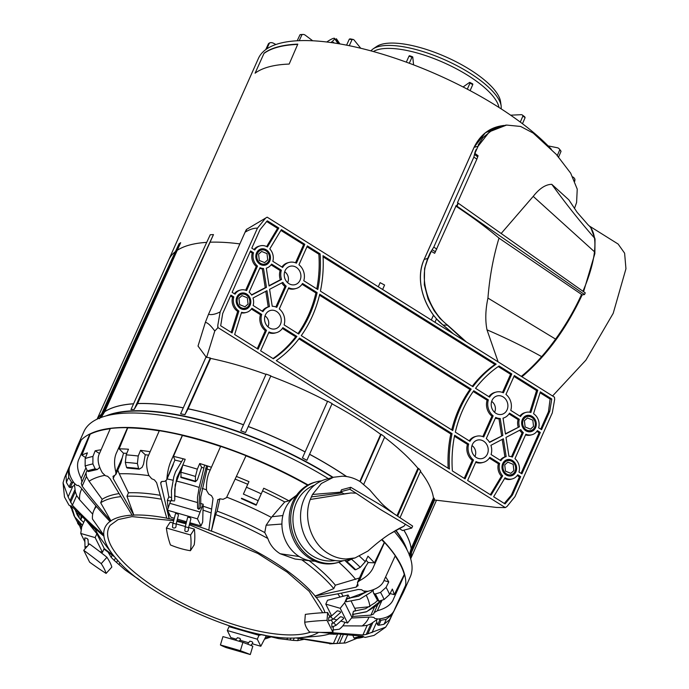 <?xml version="1.0" encoding="UTF-8"?>
<svg xmlns="http://www.w3.org/2000/svg" width="689" height="689" viewBox="0 0 689 689"><rect width="100%" height="100%" fill="white"/><g stroke="black" fill="none" stroke-linecap="round" stroke-linejoin="round"><path stroke-width="1.03" d="M174.748 499.878L175.178 484.78L182.568 465.557M174.455 495.916L197.192 502.479M200.404 503.409L203.169 504.202L197.45 518.86L200.964 525.94L202.687 522.073L203.169 504.202M171.458 499.447L169.744 503.289L199.732 511.936M183.248 458.796L175.531 471.827L173.8 476.857L171.432 490.542L171.63 500.757L174.541 500.937M204.616 465.041L199.112 487.726L197.485 497.346L197.571 508.241L198.897 509.326L200.697 507.431L200.757 496.924L207.673 466.031M169.744 503.289L167.461 510.213L170.984 517.284L174.196 518.214M167.461 510.213L197.45 518.86M177.529 519.17L186.53 521.771M189.871 522.736L200.964 525.94M176.151 524.036L178.399 515.269C178.485 514.295 177.529 513.693 175.549 513.451L173.034 523.235M190.922 518.645L188.597 527.671L185.238 526.809L187.709 517.189L190.164 517.663L190.913 518.636M172.543 526.56A1.748 1.24 -6.8 0 0 172.491 526.939A1.748 1.24 -6.8 0 0 172.56 527.24A1.731 1.232 173.2 0 0 173.464 527.938A1.74 1.24 173.2 0 0 175.945 526.629A1.74 1.24 173.2 0 1 175.945 526.629L176.263 524.114L172.905 523.252L172.491 526.939M185.238 526.809L184.824 530.504A1.74 1.24 -6.8 0 0 185.806 531.503A1.731 1.232 -6.8 0 0 187.184 531.46A1.74 1.24 173.2 0 0 188.286 530.186A1.74 1.24 173.2 0 1 188.286 530.186L188.597 527.671M166.376 527.998L190.595 534.991A117.371 70.829 32.9 0 1 190.414 550.709A64.249 38.773 32.9 0 1 170.441 544.947A117.371 70.829 32.9 0 1 166.376 527.998L170.157 522.15L172.973 522.96M190.595 534.991L194.376 529.135A117.371 70.829 32.9 0 1 194.195 544.853L190.414 550.709M176.306 523.924L185.315 526.525M188.648 527.481L194.376 529.135M79.114 513.916L78.959 517.672M79.872 523.433L81.586 527.714M85.005 519.48L81.715 526.87L80.742 533.45L95.151 537.601L96.873 533.742L86.556 520.884M99.552 551.484L102.48 552.328L104.194 548.461L96.873 533.742M84.669 541.356L80.742 533.45M102.48 552.328L95.151 537.601M89.191 544.189L88.295 543.966M85.057 547.609A1.731 0.801 -3.2 0 1 85.014 547.454L84.807 537.902C86.995 538.255 87.968 538.85 87.727 539.702M89.63 562.181L83.722 550.296L89.432 543.922A117.371 23.969 41.9 0 1 106.941 557.272A64.249 13.117 41.9 0 1 111.816 567.073L106.097 573.437A117.371 23.969 41.9 0 1 89.63 562.181M83.722 550.296A117.371 23.969 41.9 0 1 101.223 563.636A64.249 13.117 41.9 0 1 106.097 573.437M101.223 563.636L106.941 557.272M266.264 635.809L260.812 646.256L257.29 639.177L259.012 635.31L229.032 626.663L230.565 626.292M259.012 635.31L261.76 634.647M260.812 646.256L252.217 643.776M248.643 642.742L239.875 640.21M236.301 639.185L230.832 637.601L227.31 630.53L229.032 626.663M257.29 639.177L227.31 630.53M249.694 641.433L249.874 641.201C251.864 641.433 252.811 642.045 252.734 643.009L250.951 645.438M235.526 640.202L237.404 637.738L239.815 638.298L240.53 639.358L239.092 641.244M250.288 654.55L252.82 646.196A117.371 4.367 16.9 0 0 242.916 642.363L240.375 650.717A117.371 4.367 16.9 0 1 250.288 654.55L226.07 647.565A117.371 4.367 16.9 0 1 220.411 644.964A64.249 2.386 16.9 0 1 240.375 650.717M220.411 644.964L222.952 636.61A64.249 2.386 16.9 0 1 242.916 642.363M368.658 591.067L346.395 599.275L347.118 598.552M348.091 594.986L344.646 602.72L340.211 608.292L325.802 604.132L327.516 600.274L348.091 594.986L349.788 598.396M351.304 601.445L355.412 609.713L354.732 611.246M344.646 602.72L351.967 617.439L347.54 623.02L340.797 621.073M353.276 614.502L351.967 617.439M346.395 599.275L346.24 601.764L359.727 599.197L371.001 592.23L373.843 589.439M352.69 614.476L353.423 611.289L365.514 608.723L375.272 602.634L377.383 600.498M340.211 608.292L347.54 623.02M336.861 619.936L333.39 618.937M325.802 604.132L331.624 615.854M339.901 611.376L337.291 610.798L330.72 616.664L333.028 619.256L340.702 612.4L339.901 611.376M340.237 617.034L340.555 616.758C342.734 617.103 343.708 617.706 343.466 618.558M330.72 616.664L328.713 617.611L328.662 620.91L333.028 619.256M331.857 623.743L331.865 627.145L336.043 625.311L343.716 618.464M327.025 620.367L332.942 632.261A117.371 51.227 4.5 0 1 309.594 632.028A64.249 28.042 4.5 0 1 304.719 622.227A117.371 51.227 4.5 0 1 327.025 620.367L327.637 612.53L329.962 617.198M332.942 632.261L333.364 626.835M331.504 620.307L332.976 623.252M304.719 622.227L305.33 614.39A117.371 51.227 4.5 0 1 327.637 612.53M217.69 499.904L219.989 498.81L223.047 499.327L226.483 497.682L246.025 455.705A178.348 60.417 24 0 1 307.742 485.142M65.825 475.996L76.918 447.376A178.606 60.503 24 0 1 80.742 441.124M120.377 496.7A137.456 46.559 24 0 0 100.68 502.772L110.963 520.944A120.23 40.729 24 0 0 110.085 521.564C100.37 511.367 90.543 499.947 80.604 487.287L78.339 485.401L77.004 485.504L74.326 483.282C68.986 475.953 67.746 469.691 70.605 464.498L81.19 440.099A178.994 60.632 24 0 1 89.889 433.975L90.19 434.173A178.606 60.503 24 0 1 110.249 428.739M160.916 499.137A137.456 46.559 24 0 0 126.965 496.235L133.881 515.183A120.23 40.729 24 0 0 132.167 515.269L110.111 478.7L107.648 476.28L105.443 475.746L102.342 472.792C97.804 464.687 96.934 458.064 99.741 452.914L110.352 428.498A178.994 60.632 24 0 1 127.525 427.68L127.723 427.878A178.606 60.503 24 0 1 159.254 430.84M168.495 512.289L169.141 518.765A120.23 40.729 24 0 0 166.833 518.3L156.61 482.662L154.414 479.897L151.692 478.743L148.755 475.264C145.99 466.97 145.956 460.252 148.652 455.119L159.323 430.694A178.994 60.632 24 0 1 182.352 435.31L182.413 435.474A178.606 60.503 24 0 1 220.583 446.481M217.87 499.585L211.359 531.15A120.23 40.729 24 0 0 208.81 530.211L213.03 498.578L211.514 495.684L208.715 494.056L206.502 490.327C206.226 482.446 207.355 475.927 209.887 470.768L220.635 446.36A178.994 60.632 24 0 1 246.025 455.705M245.973 455.825A178.606 60.503 24 0 1 307.613 485.211M381.62 539.651A178.606 60.503 24 0 1 383.239 541.356A178.606 60.503 24 0 1 384.264 542.467L384.54 542.476A178.994 60.632 24 0 1 395.271 555.756L384.221 579.983C382.274 585.512 376.762 589.284 367.693 591.308L363.439 590.981L361.579 589.698L358.142 589.483C343.182 592.971 329.17 595.623 316.105 597.423A120.23 40.729 24 0 0 315.028 596.088L356.222 587.106L358.004 585.271L357.961 585.883M395.159 555.997A178.606 60.503 24 0 1 404.271 574.462L404.615 574.548A178.994 60.632 24 0 1 405.718 585.047L394.668 609.24C392.721 614.838 387.244 618.102 378.235 619.015L374.807 618.515L374.015 617.465L371.113 617.034L351.511 618.016M405.218 586.141A178.606 60.503 24 0 1 403.203 592.652L390.448 618.059A177.288 60.055 24 0 0 391.731 614.829L392.851 612.616M262.552 490.912A168.926 57.221 24 0 1 284.746 501.954L271.406 517.405L266.126 525.242L264.774 532.563A137.49 46.576 24 0 0 217.138 511.126L219.894 498.793M235.517 479.268A168.926 57.221 24 0 1 247.747 484.298L243.398 494.099A174.033 58.953 24 0 1 258.177 500.705L263.741 488.234A177.564 60.15 24 0 1 288.924 500.8L296.606 495.21M236.715 476.573A177.564 60.15 24 0 1 248.962 481.637L247.747 484.298M359.624 556.324A177.288 60.055 24 0 1 365.308 561.69L367.969 556.187A177.564 60.15 24 0 1 373.309 561.656A177.564 60.15 24 0 1 374.42 562.853L384.264 542.467M243.398 494.099L248.962 481.637M73.671 514.984L78.934 524.966M69.658 465.962L64.585 477.641L63.052 482.825L64.465 497.01L68.969 505.14L72.586 507.113C83.188 517.973 93.652 527.679 103.97 536.231A120.23 40.729 24 0 1 103.858 535.181L92.464 518.998A137.456 46.559 24 0 1 93.773 510.644A137.456 46.559 24 0 1 96.426 506.449M63.052 482.825L68.108 496.872L72.388 505.235C83.025 516.38 93.515 526.362 103.858 535.181M66.566 473.86A177.288 60.055 24 0 1 68.332 470.38L69.503 467.366M81.957 481.955L86.883 470.897L81.913 482.05L81.173 478.459C77.125 470.225 76.488 463.542 79.261 458.4L89.889 433.975M85.548 457.565L81.888 455.136L90.19 434.173M81.888 455.136A177.564 60.15 24 0 1 87.4 452.871L85.169 458.538L85.135 465.997A174.033 58.953 24 0 1 92.903 463.921L92.929 456.454L95.168 450.795A177.564 60.15 24 0 1 101.094 449.796M112.936 476.452L115.812 474.583L115.864 472.146C113.866 463.93 114.185 457.246 116.829 452.105L127.525 427.68M127.723 427.878L119.145 448.84L123.512 453.241L122.263 457.772L115.864 472.146M119.145 448.84A177.564 60.15 24 0 1 128.473 449.219L126.165 454.878L125.338 462.388A174.033 58.953 24 0 1 137.404 463.525L138.231 456.023L140.539 450.356A177.564 60.15 24 0 1 150.142 451.708M169.141 518.765L160.735 483.489L160.856 482.257L162.104 481.439L164.697 481.353L166.609 480.018L166.884 478.898C167.53 471.293 169.098 464.894 171.578 459.718L182.352 435.31M182.413 435.474L173.49 456.359L174.894 460.08L166.884 478.898M173.49 456.359A177.564 60.15 24 0 1 185.203 459.313L182.809 464.963L180.914 472.249A174.033 58.953 24 0 1 195.443 476.444L197.338 469.157L199.732 463.508A177.564 60.15 24 0 1 211.428 467.271M384.54 542.476L373.55 566.763C371.5 572.171 366.737 576.874 359.253 580.861L357.453 582.532L358.004 585.271M374.42 562.853L368.193 562.525L365.652 566.479L359.253 580.861M385.625 576.9A177.564 60.15 24 0 1 388.777 581.929L383.962 580.543M373.145 590.172L373.36 592.747L374.213 593.685L375.333 594.004L380.535 592.394L386.064 587.381L388.777 581.929M386.064 587.381A177.288 60.055 24 0 1 389.612 594.512L392.325 589.069A177.564 60.15 24 0 1 394.246 594.65L404.271 574.462M404.615 574.548L393.583 598.793C391.619 604.296 386.219 608.284 377.374 610.755L374.187 612.59L377.65 604.813L374.222 612.521M394.246 594.65L390.086 593.565M392.489 613.985L388.656 622.391L385.685 627.145L366.255 634.423L362.896 634.982L327.482 632.399M385.685 627.145L374.024 635.422L365.161 637.428L361.337 636.085L320.652 632.399M356.936 638.315L345.499 642.966L333.39 643.569L297.596 637.868A120.23 40.729 24 0 1 295.874 637.945L331.461 643.793M303.418 639.478L297.579 640.632L293.204 640.382L278.554 638.591L263.31 634.922M108.052 552.078L111.179 557.375L114.296 560.467L125.269 570.061L140.367 580.569M211.359 531.15L215.605 514.58L217.138 511.126M104.168 548.53L113.659 555.704A120.23 40.729 24 0 0 114.727 557.039L114.667 556.953A120.342 40.763 24 0 0 118.689 561.535M310.636 632.089A116.768 39.557 24 0 1 217.336 618.774A116.768 39.557 24 0 1 122.108 560.725A116.768 39.557 24 0 1 110.214 525.294L118.103 519.592L131.952 516.612L173.559 520.695M288.924 500.8L284.746 501.954M256.153 505.209L241.365 498.612A168.366 57.032 24 0 1 256.153 505.209L258.177 500.705M345.172 560.441L345.973 561.483L346.903 561.569L351.433 559.124A174.033 58.953 24 0 1 360.269 567.314L365.308 561.69M351.976 558.753L351.433 559.124M345.714 561.294L354.809 569.674L355.739 569.76L360.269 567.314M366.031 560.191A168.926 57.221 24 0 1 366.402 560.588A168.926 57.221 24 0 1 368.193 562.525M114.727 557.039L103.944 549.038M90.121 524.071L92.231 526.56A157.307 53.286 24 0 1 90.741 524.622M78.176 512.995L76.6 513.658M71.759 509.025A174.033 58.953 24 0 1 71.38 508.344A174.033 58.953 24 0 1 70.442 506.587L71.38 508.344M92.705 514.166L79.605 499.758L76.686 495.589L75.334 491.679L74.481 484.806M74.86 483.979L74.136 485.581L70.364 487.623L69.227 487.114L66.42 482.55A174.033 58.953 24 0 1 68.702 477.563L68.332 470.38M66.049 475.367L66.42 482.55M73.852 482.584L71.51 482.128L68.702 477.563M81.913 482.05L81.224 483.385M81.242 483.359L82.163 486.184C91.861 499.017 101.464 510.601 110.963 520.944M86.883 470.897L87.072 470.242M85.996 472.68L86.452 476.547L89.088 481.223A157.307 53.286 24 0 1 104.625 475.384M99.767 467.297L97.382 469.502L88.381 471.569L87.4 470.949L85.135 465.997M99.483 453.5L95.168 450.795M97.382 469.502L95.16 468.873L92.903 463.921M113.384 476.013L113.185 478.554L133.881 515.183M120.945 463.06L122.263 457.772M140.539 450.356L145.258 454.74A168.926 57.221 24 0 1 148.626 455.171M145.258 454.74L143.51 464.222L142.08 467.375L139.273 469.157L138.592 468.529L137.404 463.525M123.512 453.241A168.926 57.221 24 0 1 126.81 453.302M117.81 470.105L119.249 473.791A157.307 53.286 24 0 1 148.902 475.668M127.207 468.02A168.366 57.032 24 0 1 139.273 469.157L127.207 468.02L126.526 467.383L125.338 462.388M166.609 480.018L173.292 464.515M199.732 463.508L201.627 467.323A168.926 57.221 24 0 1 203.746 467.977M205.641 468.58A168.926 57.221 24 0 1 210.197 470.062M201.627 467.323L197.416 479.751L195.461 481.706L195.443 476.444M174.894 460.08A168.926 57.221 24 0 1 181.328 461.63M181.061 477.546L180.914 472.249M180.992 477.537L195.461 481.706A168.366 57.032 24 0 0 180.931 477.511M362.578 571.017L365.652 566.479M359.477 577.976L335.354 585.185L333.795 588.613L315.028 596.088M380.535 592.394A174.033 58.953 24 0 1 384.083 599.525L389.612 594.512M373.36 592.747L377.761 600.817L378.881 601.144L384.083 599.525M329.781 616.836L330.522 616.827M352.406 616.457L370.915 615.156L373.636 613.977M374.187 612.59L373.645 613.959M376.874 619.661L371.009 623.743L367.185 625.345L362.147 625.956L342.829 625.836M379.01 618.92L380.888 620.307L386.15 619.351A174.033 58.953 24 0 1 383.868 624.337L389.449 619.816M391.731 614.829L386.15 619.351M377.124 619.092L376.461 620.617L377.46 624.785L378.606 625.293L383.868 624.337M336.06 634.25L329.325 634.009M362.113 636.102L363.284 636.403M361.596 637.558L362.991 637.222A174.033 58.953 24 0 1 361.596 637.558A174.033 58.953 24 0 1 359.667 637.98L354.947 638.557L353.965 637.936L353.009 635.835M329.824 643.69L331.228 643.759M261.097 634.483L278.554 638.591M138.567 579.208L125.269 570.061M215.605 514.58A137.456 46.559 24 0 1 267.849 538.497L264.774 532.563M301.748 559.778A137.456 46.559 24 0 1 329.29 583.505A137.456 46.559 24 0 1 333.795 588.613M295.03 559.029L299.732 559.554L295.03 559.029L280.165 553.741C274.136 549.977 270.028 544.896 267.849 538.497M168.099 508.275L167.324 500.378A137.456 46.559 24 0 1 170.717 501.101M203.014 510.118A137.456 46.559 24 0 1 210.946 512.866M167.324 500.378L168.839 496.924L165.92 480.922M126.965 496.235L128.473 492.781L119.249 473.791M100.68 502.772L102.179 499.318L89.088 481.223M103.893 536.163A120.342 40.763 24 0 0 112.617 554.378L113.607 555.644A120.342 40.763 24 0 1 112.617 554.378L102.575 541.149A137.456 46.559 24 0 1 94.832 528.213M95.513 529.738L92.231 526.56M168.839 496.924A137.49 46.576 24 0 1 171.294 497.449M203.117 506.2A137.49 46.576 24 0 1 211.445 509.05M241.546 498.225A169.615 57.454 24 0 1 256.325 504.83M345.973 561.483A168.366 57.032 24 0 1 354.809 569.674M346.903 561.569A169.615 57.454 24 0 1 355.739 569.76M71.432 506.768A169.615 57.454 24 0 1 71.225 506.286M93.773 510.644L95.271 507.19A137.49 46.576 24 0 1 95.909 505.872M70.364 487.623A168.366 57.032 24 0 1 72.646 482.636M69.227 487.114A169.615 57.454 24 0 1 71.51 482.128M102.179 499.318A137.49 46.576 24 0 1 118.525 493.686M88.381 471.569A168.366 57.032 24 0 1 96.15 469.485M87.4 470.949A169.615 57.454 24 0 1 95.16 468.873M128.473 492.781A137.49 46.576 24 0 1 159.77 495.227M126.526 467.383A169.615 57.454 24 0 1 138.592 468.529M180.656 476.96A169.615 57.454 24 0 1 195.185 481.155M309.103 560.665A137.49 46.576 24 0 1 330.849 580.078A137.49 46.576 24 0 1 335.354 585.185M341.27 593.22A137.49 46.576 24 0 1 343.105 596.269M354.697 608.275L369.64 606.708M329.42 616.112L331.521 615.647M374.213 593.685A168.366 57.032 24 0 1 377.761 600.817M375.333 594.004A169.615 57.454 24 0 1 378.881 601.144M333.123 629.97L339.281 629.238A137.456 46.559 24 0 0 344.913 622.451L344.991 622.279A137.456 46.559 24 0 1 344.913 622.451M379.742 619.799A168.366 57.032 24 0 1 377.46 624.785M380.888 620.307A169.615 57.454 24 0 1 378.606 625.293M361.053 636.085A168.366 57.032 24 0 1 353.965 637.936M362.707 636.472A169.615 57.454 24 0 1 354.947 638.557M330.625 633.596A137.456 46.559 24 0 1 316.354 636.326L299.793 637.713A120.342 40.763 24 0 1 297.708 637.859M337.808 593.832A137.456 46.559 24 0 1 339.978 597.07M315.028 561.173A35.01 30.394 -105 0 1 314.132 561.165A35.01 30.394 -105 0 1 311.368 560.949A35.01 30.394 -105 0 1 299.241 556.548A35.01 30.394 -105 0 1 281.922 524.036A35.01 30.394 -105 0 1 282.86 515.561A35.01 30.394 -105 0 1 296.098 495.942M340.616 491.765L349.857 489.285L356.092 493.195L350.959 492.954L343.94 493.849L340.616 491.765L341.503 489.776L350.744 487.295L382.059 505.855L412.633 526.069L411.746 528.058L402.505 530.539L399.172 528.454L403.987 526.172L389.319 534.242C379.432 540.701 371.965 547.617 367.909 551.045L355.076 557.926L346.05 558.994C339.823 558.805 333.907 556.97 328.283 553.482C311.316 543.388 302.91 518.223 310.265 499.473L312.487 494.487L321.375 483.497L333.459 477.253L342.485 476.185C348.712 476.366 354.628 478.2 360.252 481.689L369.709 489.888L376.892 498.207C380.604 501.799 380.517 503.607 392.971 512.9L392.971 512.9M349.857 489.285L350.744 487.295M356.092 493.195L380.431 509.498L411.746 528.058M342.364 492.859L311.29 496.933M405.511 524.157L403.987 526.172M321.548 480.87A41.762 36.25 75 0 0 316.509 481.792A41.762 36.25 75 0 0 291.232 526.396A41.762 36.25 75 0 0 329.101 563.533A41.762 36.25 75 0 0 338.127 562.465A41.762 36.25 75 0 0 342.95 560.743M316.509 481.792L314.968 482.205A41.762 36.25 75 0 0 289.69 526.809A41.762 36.25 75 0 0 327.559 563.946A41.762 36.25 75 0 0 336.585 562.879L338.127 562.465M314.718 485.047A39.187 34.019 75 0 0 293.703 527.593A39.187 34.019 75 0 0 328.998 560.984A39.187 34.019 75 0 0 334.949 560.545M333.459 477.253L326.371 479.148A41.762 36.25 75 0 0 301.093 523.752A41.762 36.25 75 0 0 338.962 560.889A41.762 36.25 75 0 0 347.988 559.821L355.076 557.926M434.621 499.999L409.834 556.238M220.161 311.91L257.453 228.162C253.845 228.033 249.711 229.385 245.069 232.21L208.517 314.305C211.54 315.071 215.424 314.279 220.161 311.91L217.793 325.389L217.991 327.619L505.295 507.595L496.424 507.44L434.475 499.981L434.294 498.311L409.232 555.179L411.178 548.59A171.639 58.143 -156 0 0 403.84 530.177M434.294 498.311L433.476 498.009L411.178 548.59M397.656 516.061L418.662 468.425L417.913 468.279L397.01 515.622M418.662 468.425L420.669 470.906L400.042 517.697M434.664 316.57A170.975 57.919 24 0 0 433.278 315.536L431.331 320.023M436.516 318.766L434.983 322.306M433.278 315.536L431.288 319.989M360.252 481.697L381.206 434.328L384.712 436.947L363.809 484.203M381.206 434.328L380.655 434.354L359.813 481.422M380.121 282.671L378.304 286.796L380.121 282.671A170.975 57.919 24 0 1 384.583 285.031L382.619 289.501M327.645 401.196L332.107 403.565L306.898 460.295A172.56 58.453 24 0 0 302.437 457.935L327.645 401.196L302.437 457.935M213.469 234.596A170.975 57.919 24 0 0 210.257 234.742C190.069 278.123 149.935 367.142 130.988 409.559A172.56 58.453 24 0 1 134.2 409.404C153.139 366.996 193.273 277.977 213.469 234.596L137.654 403.539L134.2 409.404M180.682 242.674L104.745 411.643L101.119 417.56C120.075 375.143 160.313 286.099 180.682 242.674A170.975 57.919 24 0 0 179.054 243.811C158.685 287.244 118.448 376.289 99.492 418.705M206.648 357.255L210.3 357.987L184.928 414.666A172.56 58.453 24 0 0 180.621 413.796L206.209 356.644L206.648 357.255L214.787 331.013L217.991 327.619M210.3 357.987L210.653 358.418L188.08 408.835L184.928 414.666M266.118 374.093L270.863 375.841L245.568 432.537A172.56 58.453 24 0 0 240.823 430.789L266.118 374.093M270.863 375.841L245.568 432.537M312.72 40.78L305.227 35.165A5.142 4.013 -92.7 0 0 303.022 34.45L301.015 34.545A5.142 4.013 -92.7 0 0 299.982 34.769L297.2 40.763A170.975 57.919 -156 0 1 299.207 40.668A170.975 57.919 24 0 1 346.584 45.155L349.323 39.152A5.142 2.67 -78.7 0 1 350.503 38.92L353.19 39.462A5.142 2.67 -78.7 0 1 354.146 40.083L360.76 48.264M299.207 40.668L301.989 34.674A5.142 4.013 -92.7 0 1 303.022 34.45M301.989 34.674L299.982 34.769M498.991 107.475A70.597 23.917 -156 0 0 490.422 93.248A70.597 23.917 -156 0 0 429.213 56.817A70.597 23.917 -156 0 0 373.378 51.546M349.323 39.152L352.019 39.695L349.271 45.698A170.975 57.919 -156 0 0 346.584 45.155M352.019 39.695A5.142 2.67 -78.7 0 1 353.19 39.462M349.271 45.698A170.975 57.919 24 0 1 406.321 62.148A170.975 57.919 24 0 1 409.283 63.242A170.975 57.919 24 0 1 467.314 89.165A170.975 57.919 24 0 1 470.105 90.638A170.975 57.919 24 0 1 520.29 122.082A170.975 57.919 24 0 1 522.477 123.719A170.975 57.919 24 0 1 551.312 149.212A170.975 57.919 24 0 1 551.372 149.28M168.693 259.925L258.418 58.41A170.975 57.919 24 0 1 265.704 49.651A170.975 57.919 24 0 1 266.721 48.936A170.975 57.919 24 0 1 297.2 40.763M255.094 73.198L255.085 73.198A170.975 57.919 24 0 1 289.165 64.068A170.984 57.919 -156 0 0 255.085 73.198L264.094 53.165A170.975 57.919 24 0 1 297.794 44.139L289.165 64.068L297.794 44.139M208.517 314.305L205.365 322.357L198.019 346.05L206.407 357.41M520.29 122.082L522.908 116.028L525.096 117.664L522.477 123.719M467.314 89.165L469.976 83.128L472.766 84.609L470.105 90.638M406.321 62.148L409.016 56.136L411.988 57.23L409.283 63.242M265.704 49.651L268.503 43.648L269.52 42.933L266.721 48.936M275.884 44.509L273.473 43.235A5.142 4.737 -125.1 0 0 269.52 42.933M409.016 56.136A5.142 0.93 -69.8 0 1 409.628 55.731L412.59 56.825A5.142 0.93 -69.8 0 1 412.78 57.23L413.581 64.861M411.988 57.23A5.142 0.93 -69.8 0 1 412.59 56.825M469.976 83.128A5.142 0.956 -62.1 0 0 469.855 82.404A5.142 0.956 -62.1 0 0 469.416 82.525L463.094 86.969M472.766 84.609A5.142 0.956 -62.1 0 0 472.645 83.877L469.855 82.404M522.908 116.028A5.142 2.704 -53.2 0 0 522.296 114.994A5.142 2.704 -53.2 0 0 521.177 114.684L510.644 115.184M525.096 117.664A5.142 2.704 -53.2 0 0 524.484 116.63L522.296 114.994M558.434 157.445L561.027 151.365L559.769 149.814L557.177 155.895M559.769 149.814A5.142 4.031 -38.9 0 0 559.261 148.91A5.142 4.031 -38.9 0 0 557.229 147.722L548.125 145.896M501.161 105.968L500.533 101.576A69.279 23.469 -156 0 0 492.032 87.09A69.279 23.469 -156 0 0 431.34 51.115A69.279 23.469 -156 0 0 376.728 46.456L373.042 48.928A71.69 24.287 24 0 1 429.566 53.751A71.69 24.287 24 0 1 492.359 90.974A71.69 24.287 24 0 1 501.161 105.968L501.239 108.914M205.365 322.357C207.69 322.71 210.825 325.596 214.787 331.013M245.069 232.21C246.533 229.067 246.903 228.559 246.18 230.694M246.429 229.48L267.16 217.173L554.464 397.157L554.662 399.387L552.294 412.857L515.002 496.614L506.958 506.527L505.295 507.595M574.454 180.501L574.945 179.347L574.781 181.267M561.027 151.365A5.142 4.031 -38.9 0 0 560.51 150.46L559.261 148.91M574.945 179.347A5.142 4.745 -6 0 0 572.748 176.909M210.653 358.418A171.432 58.074 24 0 1 265.988 374.377M270.898 376.177A171.432 58.074 24 0 1 327.361 401.394M331.977 403.849A171.432 58.074 24 0 1 380.655 434.354M384.557 437.282A171.432 58.074 24 0 1 412.418 462.043A171.432 58.074 24 0 1 417.913 468.279M420.436 471.422A171.432 58.074 24 0 1 433.476 498.009M257.453 228.162L265.498 218.241M520.66 476.616L517.732 474.781A11.567 10.034 -105 0 1 512.297 478.907A11.567 10.034 -105 0 1 505.037 477.778L493.634 496.76L505.063 503.926L512.47 495.029L520.66 476.616L519.428 476.952L517.206 475.556M490.904 445.327L503.383 438.781L506.157 456.609A11.567 10.034 -105 0 0 500.877 460.691L491.076 454.551A13.496 11.713 -105 0 0 490.904 445.327M523.321 432.606L512.418 457.1A11.567 10.034 -105 0 0 508.93 456.273L505.993 437.412L520.781 429.66A11.567 10.034 -105 0 0 523.321 432.606L522.09 432.942L511.496 456.738M503.039 418.163A13.496 11.713 -105 0 0 509.515 413.133L519.317 419.274A11.567 10.034 -105 0 0 519.454 426.749L505.476 434.079L503.039 418.163A13.496 11.713 -105 0 1 502.996 418.171M502.858 435.448L500.223 418.507A13.496 11.713 -105 0 1 495.692 417.439L486.279 438.583A13.496 11.713 -105 0 1 489.578 442.416L502.858 435.448L489.431 442.183M493.16 415.846L483.738 436.998A13.496 11.713 -105 0 0 476.392 436.275A13.496 11.713 -105 0 0 469.915 441.296L455.326 432.158A120.558 104.642 -105 0 1 473.765 390.741L488.363 399.878A13.496 11.713 -105 0 0 493.16 415.846L491.92 416.182A13.496 11.713 75 0 1 487.123 400.214L488.363 399.878M489.845 457.315A13.496 11.713 -105 0 1 483.377 462.336A13.496 11.713 -105 0 1 476.021 461.613L467.624 480.474L491.076 495.167L502.669 475.858A11.567 10.034 -105 0 1 499.646 463.456L489.845 457.315M540.331 432.442L537.403 430.608A11.567 10.034 -105 0 1 531.968 434.733A11.567 10.034 -105 0 1 525.862 434.199L514.959 458.685A11.567 10.034 -105 0 1 518.963 472.025L521.892 473.86L540.331 432.442L539.099 432.77L536.869 431.374M549.753 411.273L541.563 429.678L538.634 427.843A11.567 10.034 -105 0 0 533.553 413.719L540.348 391.843L551.777 399L549.753 411.273L548.435 411.798L540.71 429.144M519.842 416.078A11.567 10.034 75 0 1 524.751 412.72L525.983 412.392A11.567 10.034 -105 0 0 520.548 416.518L510.747 410.377A13.496 11.713 -105 0 0 505.95 394.409L514.339 375.548L537.79 390.241L536.559 390.568L513.96 376.409M525.983 412.392A11.567 10.034 -105 0 1 530.892 412.478L537.79 390.241M473.489 460.028L465.092 478.881L452.372 470.914A120.558 104.642 -105 0 1 454.654 435.267L468.692 444.06A13.496 11.713 -105 0 0 473.489 460.028L472.258 460.355L464.24 478.355M507.896 405.339A9.517 8.259 -105 0 1 501.032 414.511A9.517 8.259 -105 0 1 491.205 404.917A9.517 8.259 -105 0 1 496.14 396.261A9.517 8.259 -105 0 1 507.896 405.339M503.409 392.816L511.806 373.963L499.086 365.988A120.558 104.642 -105 0 0 475.548 388.329L489.586 397.122A13.496 11.713 -105 0 1 496.063 392.093A13.496 11.713 -105 0 1 503.409 392.816M471.543 449.099A9.517 8.259 -105 0 1 476.469 440.435A9.517 8.259 -105 0 1 488.225 449.512A9.517 8.259 -105 0 1 481.361 458.693A9.517 8.259 -105 0 1 471.543 449.099M301.274 335.655L452.742 430.539A123.77 107.432 -105 0 1 471.181 389.121L319.713 294.237A123.77 107.432 -105 0 1 301.274 335.655M449.443 469.08A123.77 107.432 -105 0 1 452.053 433.639L299.508 338.075A123.77 107.432 -105 0 1 276.298 360.614L449.443 469.08M233.821 296.933L230.893 295.09L222.702 313.504L220.678 325.768L232.107 332.933L238.902 311.058A11.567 10.034 -105 0 1 233.821 296.933L232.589 297.26L230.514 295.96M317.801 289.509L303.763 280.716A13.496 11.713 -105 0 0 298.966 264.748L307.363 245.887L320.084 253.862A120.558 104.642 -105 0 1 317.801 289.509M269.416 306.614A13.496 11.713 -105 0 0 262.94 311.635L253.139 305.494A11.567 10.034 -105 0 0 253.001 298.027L266.979 290.689L269.459 306.605A13.496 11.713 -105 0 0 269.416 306.614L268.185 306.941A13.496 11.713 -105 0 1 268.228 306.932L265.79 291.318M251.674 295.116L266.462 287.356L263.525 268.495A11.567 10.034 -105 0 1 260.037 267.676L249.134 292.162A11.567 10.034 -105 0 1 251.674 295.116M281.551 279.45L269.072 285.987L266.298 268.167A11.567 10.034 -105 0 0 271.578 264.085L281.379 270.226L280.147 270.553A13.496 11.713 -105 0 0 280.32 279.777L281.551 279.45A13.496 11.713 -105 0 1 281.379 270.226M269.597 289.32L272.233 306.269A13.496 11.713 -105 0 1 276.763 307.337L286.176 286.185A13.496 11.713 -105 0 1 282.878 282.352L269.597 289.32M296.063 288.502A13.496 11.713 -105 0 0 302.54 283.472L317.129 292.618A120.558 104.642 -105 0 1 298.69 334.036L284.101 324.889A13.496 11.713 -105 0 0 279.303 308.93L288.717 287.778A13.496 11.713 -105 0 0 296.063 288.502L294.832 288.829A13.496 11.713 -105 0 1 288.398 288.493M261.717 314.399L251.907 308.259A11.567 10.034 -105 0 1 246.473 312.384A11.567 10.034 -105 0 1 241.572 312.298L234.665 334.535L258.117 349.22L266.514 330.367A13.496 11.713 -105 0 1 261.717 314.399L260.476 314.727L251.382 309.025M253.492 252.751A11.567 10.034 -105 0 0 257.497 266.083L246.593 290.577A11.567 10.034 -105 0 0 240.487 290.043A11.567 10.034 -105 0 0 235.052 294.169L232.124 292.334L250.563 250.917L253.492 252.751L252.26 253.078L250.185 251.778M278.821 228.007L277.589 228.343L266.591 221.453L267.392 220.85L278.821 228.007L267.418 246.998A11.567 10.034 -105 0 0 260.158 245.87A11.567 10.034 -105 0 0 254.723 249.995L251.795 248.152L259.994 229.747L267.031 221.1M304.831 244.302L296.434 263.164A13.496 11.713 -105 0 0 289.079 262.44A13.496 11.713 -105 0 0 282.611 267.461L272.81 261.32A11.567 10.034 -105 0 0 269.787 248.91L281.379 229.609L304.831 244.302L303.599 244.629L280.897 230.41M282.869 327.654A13.496 11.713 -105 0 1 276.401 332.675A13.496 11.713 -105 0 1 269.046 331.952L260.649 350.813L273.369 358.78A120.558 104.642 -105 0 0 296.907 336.447L282.869 327.654M267.41 264.102A8.354 7.252 -105 0 1 264.567 265.256A8.354 7.252 -105 0 1 256.42 259.77A8.354 7.252 -105 0 1 258.9 249.969A8.354 7.252 -105 0 1 260.27 249.211A8.354 7.252 -105 0 1 269.537 253.5A8.354 7.252 -105 0 1 267.41 264.102M277.753 327.697A9.517 8.259 -105 0 1 274.386 329.032A9.517 8.259 -105 0 1 265.213 322.685A9.517 8.259 -105 0 1 268.055 311.592A9.517 8.259 -105 0 1 269.494 310.782A9.517 8.259 -105 0 1 280.156 315.545A9.517 8.259 -105 0 1 277.753 327.697M516.621 467.917A8.354 7.252 -105 0 1 510.721 475.961A8.354 7.252 -105 0 1 501.988 467.555A8.354 7.252 -105 0 1 506.424 459.907A8.354 7.252 -105 0 1 516.621 467.917M521.651 423.373A8.354 7.252 -105 0 1 526.086 415.734A8.354 7.252 -105 0 1 536.292 423.744A8.354 7.252 -105 0 1 530.392 431.779A8.354 7.252 -105 0 1 521.651 423.373M287.726 267.418A9.517 8.259 -105 0 1 289.165 266.6A9.517 8.259 -105 0 1 299.818 271.371A9.517 8.259 -105 0 1 297.424 283.523A9.517 8.259 -105 0 1 294.057 284.85A9.517 8.259 -105 0 1 284.876 278.511A9.517 8.259 -105 0 1 287.726 267.418M472.947 386.693L320.411 291.137A123.77 107.432 -105 0 0 323.012 255.697L496.158 364.154A123.77 107.432 -105 0 0 472.947 386.693M239.229 294.143A8.354 7.252 -105 0 1 240.599 293.385A8.354 7.252 -105 0 1 249.874 297.674A8.354 7.252 -105 0 1 247.739 308.284A8.354 7.252 -105 0 1 244.896 309.43A8.354 7.252 -105 0 1 236.749 303.944A8.354 7.252 -105 0 1 239.229 294.143M504.279 503.435L511.324 495.158L512.47 495.029M511.324 495.158L519.428 476.952M504.581 478.528A11.567 10.034 75 0 0 511.066 479.234L512.297 478.907M502.195 439.41L504.925 456.936A11.567 10.034 75 0 0 500.171 460.252M504.925 456.936L506.157 456.609M519.704 430.229A11.567 10.034 75 0 0 522.09 432.942M519.454 426.749L505.433 433.786M509.007 413.917L518.085 419.61A11.567 10.034 75 0 0 518.223 427.085M518.085 419.61L519.317 419.274M500.223 418.507L498.991 418.834L501.626 435.784M495.374 418.145A13.496 11.713 75 0 0 498.991 418.834M473.222 391.507L487.123 400.214M476.392 436.275L475.16 436.602A13.496 11.713 75 0 0 469.192 440.848M482.825 436.611L491.92 416.182M502.669 475.858L501.437 476.194L490.327 494.693M489.336 458.099L498.414 463.783A11.567 10.034 75 0 0 501.437 476.194M498.414 463.783L499.646 463.456M475.703 462.328A13.496 11.713 75 0 0 482.145 462.672L483.377 462.336M525.552 434.888A11.567 10.034 75 0 0 530.737 435.06L531.968 434.733M521.039 473.326L539.099 432.77M551.777 399L550.115 399.06L548.435 411.798M550.115 399.06L540.064 392.764M529.832 412.229L536.559 390.568M454.456 436.249L467.461 444.388A13.496 11.713 75 0 0 472.258 460.355M467.461 444.388L468.692 444.06M491.662 401.411A7.915 6.873 -105 0 1 495.4 408.276A7.915 6.873 -105 0 1 494.581 412.298M511.806 373.963L510.575 374.291L498.242 366.565M496.063 392.093L494.823 392.429A13.496 11.713 75 0 0 488.863 396.666M502.496 392.437L510.575 374.291M471.991 445.585A7.915 6.873 -105 0 1 475.729 452.449A7.915 6.873 -105 0 1 474.91 456.471M471.181 389.121L469.95 389.449A123.77 107.432 75 0 0 451.734 429.91M469.95 389.449L319.489 295.193M452.053 433.639L450.813 433.967L298.94 338.824M450.813 433.967A123.77 107.432 75 0 0 448.151 468.27M238.902 311.058L237.671 311.385L231.159 332.339M237.671 311.385A11.567 10.034 -105 0 1 232.589 297.26M320.084 253.862L318.852 254.189A120.558 104.642 -105 0 1 316.768 288.855M318.852 254.189L306.984 246.757M269.365 306.622L268.228 306.932M262.216 311.187A13.496 11.713 -105 0 1 268.185 306.941M266.462 287.356L265.231 287.692L262.294 268.831A11.567 10.034 -105 0 1 259.727 268.365M263.525 268.495L262.294 268.831M251.519 294.875L265.231 287.692M269.029 285.694L280.32 279.777M271.053 264.852L280.147 270.553M286.176 286.185L284.945 286.521A13.496 11.713 -105 0 1 281.792 282.921M275.85 306.958L284.945 286.521M317.129 292.618L315.898 292.946A120.558 104.642 -105 0 1 298.001 333.597M302.032 284.256L315.898 292.946M246.473 312.384L245.241 312.711A11.567 10.034 -105 0 1 241.391 312.875M266.514 330.367L265.282 330.694L257.264 348.694M265.282 330.694A13.496 11.713 -105 0 1 260.476 314.727M234.355 293.729A11.567 10.034 -105 0 1 239.255 290.37L240.487 290.043M257.497 266.083L256.265 266.419A11.567 10.034 -105 0 1 252.26 253.078M245.672 290.215L256.265 266.419M254.026 249.547A11.567 10.034 -105 0 1 258.926 246.197L260.158 245.87M266.643 246.576L277.589 228.343M281.887 267.005A13.496 11.713 -105 0 1 287.847 262.767L289.079 262.44M295.521 262.776L303.599 244.629M296.907 336.447L295.676 336.775A120.558 104.642 -105 0 1 272.982 358.538M282.361 328.438L295.676 336.775M276.401 332.675L275.161 333.011A13.496 11.713 -105 0 1 268.727 332.666M267.935 326.81A7.915 6.873 75 0 0 265.015 315.924M287.606 282.636A7.915 6.873 75 0 0 284.686 271.75M472.284 386.279A123.77 107.432 75 0 1 494.926 364.49L496.158 364.154M494.926 364.49L323.072 256.833M328.369 478.614A178.606 60.503 -156 0 0 83.903 431.624L77.469 446.076A178.606 60.503 24 0 1 80.923 440.719M405.408 585.736A178.606 60.503 24 0 1 403.797 591.369L410.231 576.908A178.606 60.503 -156 0 0 394.142 531.253M258.582 254.172L261.656 251.451L267.005 253.621L267.72 259.899L264.645 262.621L259.305 260.451L258.582 254.172M257.436 253.457A7.243 6.287 -105 0 1 265.566 250.607A7.243 6.287 -105 0 1 268.874 260.614A7.243 6.287 -105 0 1 268.46 261.398A7.243 6.287 -105 0 1 260.011 263.017A7.243 6.287 -105 0 1 257.436 253.457M255.946 254.93A7.708 6.692 -105 0 1 256.446 253.388A7.708 6.692 -105 0 1 260.537 249.754A7.708 6.692 -105 0 1 265.11 250.357L265.566 250.607M268.46 261.398L268.185 261.846A7.708 6.692 -105 0 1 264.533 264.645A7.708 6.692 -105 0 1 257.97 262.457M238.919 298.354L241.985 295.633L247.334 297.794L248.049 304.073L244.983 306.794L239.634 304.633L238.919 298.354M237.765 297.631A7.243 6.287 -105 0 1 245.895 294.78A7.243 6.287 -105 0 1 249.203 304.796A7.243 6.287 -105 0 1 248.789 305.572A7.243 6.287 -105 0 1 240.34 307.191A7.243 6.287 -105 0 1 237.765 297.631M236.284 299.104A7.708 6.692 -105 0 1 236.775 297.562A7.708 6.692 -105 0 1 240.874 293.936A7.708 6.692 -105 0 1 245.439 294.53L245.895 294.78M248.789 305.572L248.514 306.019A7.708 6.692 -105 0 1 244.862 308.827A7.708 6.692 -105 0 1 238.299 306.639M504.736 464.877L507.81 462.155L513.159 464.317L513.873 470.596L510.799 473.326L505.459 471.155L504.736 464.877M503.59 464.153A7.243 6.287 -105 0 1 511.72 461.303A7.243 6.287 -105 0 1 515.028 471.319A7.243 6.287 -105 0 1 514.614 472.103A7.243 6.287 -105 0 1 506.165 473.713A7.243 6.287 -105 0 1 503.59 464.153M502.1 465.635A7.708 6.692 -105 0 1 502.6 464.093A7.708 6.692 -105 0 1 506.691 460.459A7.708 6.692 -105 0 1 511.264 461.053L511.72 461.303M514.614 472.103L514.339 472.542A7.708 6.692 -105 0 1 510.687 475.35A7.708 6.692 -105 0 1 504.124 473.162M524.407 420.703L527.481 417.973L532.821 420.144L533.536 426.422L530.47 429.144L525.121 426.982L524.407 420.703M523.252 419.98A7.243 6.287 -105 0 1 531.391 417.129A7.243 6.287 -105 0 1 534.69 427.146A7.243 6.287 -105 0 1 534.285 427.921A7.243 6.287 -105 0 1 525.836 429.54A7.243 6.287 -105 0 1 523.252 419.98M521.771 421.453A7.708 6.692 -105 0 1 522.271 419.911A7.708 6.692 -105 0 1 526.362 416.277A7.708 6.692 -105 0 1 530.935 416.879L531.391 417.129M534.285 427.921L534.009 428.369A7.708 6.692 -105 0 1 530.349 431.176A7.708 6.692 -105 0 1 523.786 428.989M326.793 41.995A7.708 1.43 145.7 0 1 327.499 41.504A7.708 1.43 145.7 0 1 333.381 38.377A7.708 1.43 145.7 0 1 334.596 38.395A7.708 1.43 145.7 0 1 334.113 39.609A7.708 1.43 145.7 0 1 330.953 42.537M335.354 39.661L336.396 38.765L335.354 39.661L338.058 43.614M334.027 42.976L333.183 42.33A7.708 1.43 145.7 0 1 332.658 42.778M333.545 42.27L333.002 42.821M523.166 374.842L523.976 375.049C547.195 354.852 566.582 328.153 582.136 294.944L581.559 294.418A96.753 35.13 122.1 0 1 555.575 339.109A96.753 35.13 122.1 0 1 541.64 356.635A96.753 35.13 122.1 0 1 523.166 374.842A96.753 35.13 122.1 0 1 521.289 376.375M589.345 226.018L618.136 244.052L624.613 253.182L625.948 268.77L613.201 313.34L585.9 360.123L552.578 395.968M582.136 294.944L584.522 294.53L456.17 205.623L434.656 253.302L431.288 251.321L430.108 252.941L433.794 247.11L436.792 249.134M523.976 375.049L521.883 376.745M581.559 294.418L499 238.118C493.29 256.963 489.603 276.952 487.941 298.079C485.452 309.766 485.134 320.351 486.994 329.833L498.13 361.863M499 238.118C486.839 227.792 472.413 217.095 455.705 206.02M501.17 233.485L533.217 196.382C539.487 188.424 545.671 184.402 551.777 184.325L568.847 199.844L577.132 212.324L588.208 224.976A96.753 35.13 122.1 0 1 590.904 227.938L595.029 238.988L594.865 253.561L583.574 291.688M476.866 159.133L478.088 155.757L474.902 153.371L475.074 151.942L473.868 157.109L476.866 159.133L457.487 202.652L585.254 292.877L584.522 294.53M473.868 157.109L433.794 247.11M590.904 227.938A96.753 35.13 122.1 0 1 594.461 237.981A96.753 35.13 122.1 0 1 594.469 251.761A96.753 35.13 122.1 0 1 582.954 291.249M453.267 333.76A171.492 58.091 -156 0 0 443.07 325.062C427.533 313.176 413.486 283.127 424.183 259.417L427.628 258.496L424.57 268.572L424.321 284.755L428.136 299.138L434.079 310.636L440.021 318.464L464.627 340.874M466.41 341.994L447.678 325.191C428.902 311.075 417.973 278.261 428.145 258.401L427.628 258.496L430.108 252.941M476.228 149.341L475.074 151.942M478.2 144.983L482.817 137.766L478.2 144.983M482.817 137.757L493.798 128.774L505.64 125.165L493.798 128.774M474.902 153.371L478.054 146.301L474.092 147.317L424.183 259.417M574.445 208.543L576.59 202.54L577.236 189.13L570.69 173.197L556.393 154.491L533.208 133.08L520.617 126.449L506.604 125.071L489.483 131.737L478.054 146.301M428.145 258.401L431.288 251.321M424.57 268.572L428.937 255.55M434.079 310.636L440.021 318.464M428.136 299.138L424.321 284.755M505.64 125.165L506.372 125.088M206.597 465.678L199.612 492.816L198.897 509.326M71.389 505.959L74.722 516.888L82.447 525.225M85.203 548.633L85.014 547.454A1.731 0.801 -3.2 0 1 85.315 546.971A1.731 0.801 -3.2 0 1 87.072 546.558M270.054 636.774L265.549 637.42M352.579 614.502L366.264 611.884L377.064 605.347L381.663 600.274L366.772 611.634L352.475 614.476M333.734 622.847L336.043 625.311M226.759 497.165A157.307 53.286 24 0 1 271.406 517.405M246.464 487.244A177.288 60.055 24 0 1 261.243 493.849M82.112 516.793L81.009 519.265M72.362 487.321L68.108 496.872M85.936 467.762L81.173 478.459M85.169 458.538A177.288 60.055 24 0 1 92.929 456.454M126.165 454.878A177.288 60.055 24 0 1 138.231 456.023M182.809 464.963A177.288 60.055 24 0 1 197.338 469.157M382.094 600.145L377.374 610.755M376.315 622.959L372.008 632.614M347.411 635.43L343.992 643.104M298.535 638.479L297.579 640.632M112.178 555.136L111.179 557.375M211.385 531.038A120.342 40.763 24 0 1 311.127 591.472A120.342 40.763 24 0 1 315.149 596.045M169.124 518.645A120.342 40.763 24 0 1 173.817 519.67M177.202 520.462A120.342 40.763 24 0 1 186.263 522.83M189.596 523.778A120.342 40.763 24 0 1 208.827 530.099M133.838 515.062A120.342 40.763 24 0 1 166.79 518.18M110.886 520.832A120.342 40.763 24 0 1 132.09 515.148M103.781 535.077A120.342 40.763 24 0 1 109.999 521.461M71.045 505.795L70.709 506.536L71.045 505.795M75.032 489.517L70.089 500.61M79.605 499.758A157.307 53.286 24 0 1 81.776 488.889M167.1 478.924A157.307 53.286 24 0 1 172.956 480.233M176.074 480.974A157.307 53.286 24 0 1 199.173 487.442M202.247 488.415A157.307 53.286 24 0 1 206.493 489.81M338.859 562.258A157.307 53.286 24 0 1 350.641 573.679A157.307 53.286 24 0 1 355.688 579.397M364.154 591.317A157.307 53.286 24 0 1 365.006 592.816M366.479 595.692A157.307 53.286 24 0 1 369.941 606.535M368.934 617.249A157.307 53.286 24 0 1 362.147 625.956M372.835 622.529L367.892 633.622M335.328 634.164A157.307 53.286 24 0 1 333.433 634.293M343.174 635.025L339.453 643.38M294.272 637.988L293.204 640.382M115.442 557.892L114.296 560.467M318.628 632.364A120.342 40.763 24 0 1 299.793 637.713L297.665 637.859M316.242 597.397A120.342 40.763 24 0 1 324.967 612.642M161.614 481.525L160.735 483.489M114.529 475.539L113.185 478.554M86.452 476.547L82.163 486.184M76.686 495.589L72.388 505.235M89.484 523.511L89.191 524.165M75.334 491.679L70.579 502.359M74.739 483.833A165.756 56.145 -156 0 0 74.136 485.581M357.574 584.057L356.222 587.106M374.308 607.534L370.915 615.156M367.185 625.345L362.896 634.982M371.009 623.743L366.255 634.423M376.461 620.617A165.756 56.145 -156 0 0 377.348 619.092M337.472 634.414L333.39 643.569M340.84 634.784L336.947 643.535M287.64 637.919L286.891 639.607M291.034 638.005L290.181 639.926M117.578 560.329L116.648 562.422M119.903 562.827L119.085 564.653M299.241 556.548L280.165 553.741M281.922 524.036L266.126 525.242M282.86 515.561L272.052 516.724M350.959 492.954L310.265 499.473M341.158 492.101L312.487 494.487M168.684 259.96A170.975 57.919 24 0 1 168.71 259.899A170.975 57.919 24 0 1 175.411 251.614M177.297 250.279A170.975 57.919 24 0 1 206.726 242.364M210.085 242.201A170.975 57.919 24 0 1 239.858 243.906M101.567 414.063A171.639 58.143 -156 0 0 97.321 419.058A171.639 58.143 24 0 1 101.541 414.115M133.588 403.745A171.639 58.143 -156 0 0 104.745 411.643M183.291 407.81A171.639 58.143 -156 0 0 137.654 403.539M263.982 53.406A170.984 57.919 24 0 1 297.682 44.38M104.711 411.712A171.639 58.143 24 0 1 133.554 403.806M137.619 403.599A171.639 58.143 24 0 1 183.265 407.871M411.445 552.63A171.639 58.143 24 0 1 410.592 558.529A171.639 58.143 -156 0 0 411.471 552.569M263.965 53.449A170.984 57.919 24 0 1 297.665 44.415M346.498 476.53A171.639 58.143 -156 0 0 309.559 454.318M304.934 451.863A171.639 58.143 -156 0 0 248.393 426.612M243.484 424.803A171.639 58.143 -156 0 0 188.08 408.835M333.106 477.348A172.784 58.531 -156 0 0 106.003 415.932M217.793 325.389L217.793 327.792M309.585 454.249A171.639 58.143 24 0 1 346.653 476.555M248.428 426.543A171.639 58.143 24 0 1 304.969 451.803M188.106 408.766A171.639 58.143 24 0 1 243.518 424.743M407.104 549.986A172.784 58.531 -156 0 0 395.839 530.246M107.527 415.545A172.81 58.539 24 0 1 332.692 477.451M411.204 548.522A171.639 58.143 -156 0 0 403.9 530.16M395.607 530.384A172.81 58.539 24 0 1 406.381 548.599M89.906 433.992A178.606 60.503 24 0 1 308.078 484.953M381.964 539.392A178.606 60.503 24 0 1 383.428 540.934A178.606 60.503 24 0 1 404.589 574.548M100.895 430.418A178.348 60.417 24 0 1 110.257 428.704M127.646 427.809A178.348 60.417 24 0 1 159.297 430.746M182.361 435.345A178.348 60.417 24 0 1 220.635 446.36M381.68 539.608A178.348 60.417 24 0 1 383.118 541.123A178.348 60.417 24 0 1 384.367 542.467M395.176 555.963A178.348 60.417 24 0 1 399.758 563.481M338.73 43.726L335.767 39.376M486.994 329.833C506.432 338.221 524.648 347.153 541.64 356.626M487.941 298.079L555.575 339.109M458.331 203.229L457.014 206.192M457.987 202.988L456.669 205.959M474.661 154.594L477.744 156.859M432.27 249.814L435.491 251.778M533.217 196.382L594.469 251.761M551.777 184.325C566.151 204.108 580.379 221.996 594.461 237.981M447.678 325.191L443.01 325.044L453.138 333.683M443.01 325.044L437.265 319.601C423.623 305.279 415.036 278.744 424.148 259.443L474.058 147.343L485.392 132.77L500.989 125.915L503.65 125.458M174.756 499.947L174.748 489.491L176.978 477.408L182.507 465.712M81.121 520.195L80.923 515.665M81.242 530.082L78.107 521.685M77.702 515.768L77.9 513.167M82.361 525.414L74.438 516.526L72.009 510.179L71.363 505.941M83.696 522.417L80.63 519.678L77.306 515.071L75.282 510.041M88.356 545.12L88.037 539.444M264.826 639.039L270.872 636.981M249.737 641.295L247.592 644.12M347.084 598.552L358.444 596.252L366.901 591.463M331.728 623.666L333.734 622.727L340.306 616.853M114.701 557.005L118.775 561.638C152.674 599.904 248.376 641.183 295.917 637.945M176.935 521.47L186.013 523.812M189.346 524.76L257.832 553.465L287.21 572.171L309.12 591.248L322.702 612.754M78.968 525.078L77.581 523.149M120.98 462.999L115.812 474.583M362.603 570.957L357.453 582.532M389.044 620.539L390.448 618.059M345.499 642.966L329.686 643.845M299.732 559.554L311.368 560.949M399.284 528.403L389.328 534.233M373.042 48.928L370.803 50.84M168.71 259.899L97.089 419.162M436.481 500.223L410.67 558.779M260.537 249.754L258.461 250.314M240.874 293.936L238.79 294.487M334.596 38.395L335.31 39.445M339.918 43.924L336.396 38.765M474.058 147.343C480.069 135.173 489.044 128.025 500.989 125.915M506.604 125.071L506.148 125.114"/></g></svg>
